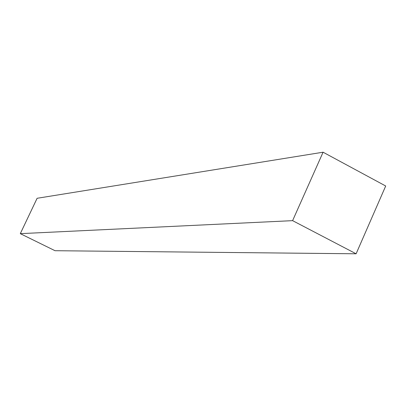 <?xml version="1.0" encoding="UTF-8"?>
<svg xmlns="http://www.w3.org/2000/svg" width="406" height="406" viewBox="0 0 406 406"><rect width="100%" height="100%" fill="white"/><g stroke="black" fill="none" stroke-linecap="round" stroke-linejoin="round"><path stroke-width="0.61" d="M356.108 253.791L292.604 220.651L323.085 152.209L385.7 185.999L356.108 253.791L292.604 220.651L323.085 152.209L385.7 185.999L356.108 253.791L55.028 250.71L356.108 253.791M20.3 233.653L292.604 220.651L20.3 233.653L55.028 250.71L20.3 233.653L37.113 198.285L323.085 152.209L37.113 198.285L20.3 233.653"/></g></svg>
